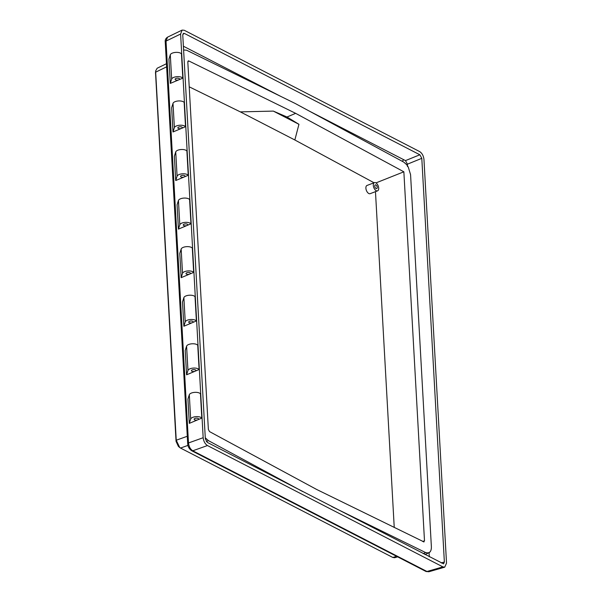 <?xml version="1.0" encoding="UTF-8"?>
<svg xmlns="http://www.w3.org/2000/svg" width="602" height="602" viewBox="0 0 602 602"><rect width="100%" height="100%" fill="white"/><g stroke="black" fill="none" stroke-linecap="round" stroke-linejoin="round"><path stroke-width="0.9" d="M375.896 184.942A1.994 1.069 69.1 0 0 375.279 184.874A1.994 1.069 69.1 0 0 374.843 186.605A1.994 1.069 69.1 0 0 376.092 188.531A1.994 1.069 69.1 0 0 376.709 188.599A1.994 1.069 69.1 0 0 377.145 186.861A1.994 1.069 69.1 0 0 375.896 184.942M376.212 190.699A4.402 2.355 69.1 0 0 377.567 190.849A4.402 2.355 69.1 0 0 378.53 187.019A4.402 2.355 69.1 0 0 375.768 182.775A4.402 2.355 69.1 0 0 374.421 182.624A4.402 2.355 69.1 0 0 373.458 186.454A4.402 2.355 69.1 0 0 376.212 190.699M374.421 182.624L367.009 185.461A4.402 2.355 69.1 0 0 366.046 189.284A4.402 2.355 69.1 0 0 368.808 193.528A4.402 2.355 69.1 0 0 370.155 193.678L377.567 190.849M424.922 554.547L428.549 552.952A2.935 1.565 -110.9 0 1 428.692 552.659L429.519 552.207A2.935 1.565 -110.9 0 1 429.753 552.245C430.942 551.056 431.476 549.144 431.363 546.496L410.572 174.655L408.201 166.859A2.935 1.565 69.1 0 1 407.96 166.649L407.035 165.294A2.935 1.565 69.1 0 1 406.847 164.835L403.852 162.171L295.085 103.416L186.635 50.237L183.595 49.928M194.988 418.42A2.227 0.963 -3.2 0 1 197.313 418.209A2.227 0.963 -3.2 0 1 198.577 419A2.227 0.963 -3.2 0 1 197.81 419.79A2.227 0.963 -3.2 0 1 197.719 419.827A2.227 0.963 -3.2 0 1 195.402 420.046A2.227 0.963 -3.2 0 1 194.13 419.248A2.227 0.963 -3.2 0 1 194.988 418.42M189.291 423.372L187.937 399.088L189.306 394.754A5.749 2.491 -3.2 0 1 191.474 393.031A5.749 2.491 -3.2 0 1 200.458 393.821L201.813 418.104A5.749 2.491 -3.2 0 0 192.836 417.314A5.749 2.491 -3.2 0 0 190.668 419.037L189.291 423.372L201.813 418.104M192.271 369.854A2.227 0.963 -3.2 0 1 194.596 369.643A2.227 0.963 -3.2 0 1 195.868 370.433A2.227 0.963 -3.2 0 1 195.093 371.223A2.227 0.963 -3.2 0 1 195.003 371.261A2.227 0.963 -3.2 0 1 192.685 371.472A2.227 0.963 -3.2 0 1 191.413 370.681A2.227 0.963 -3.2 0 1 192.271 369.854M186.582 374.805L185.22 350.522L186.59 346.188A5.749 2.491 -3.2 0 1 188.765 344.457A5.749 2.491 -3.2 0 1 197.742 345.255L199.104 369.538A5.749 2.491 -3.2 0 0 190.119 368.748A5.749 2.491 -3.2 0 0 187.952 370.471L186.582 374.805L199.104 369.538M189.562 321.287A2.227 0.963 -3.2 0 1 191.88 321.069A2.227 0.963 -3.2 0 1 193.152 321.867A2.227 0.963 -3.2 0 1 192.377 322.657A2.227 0.963 -3.2 0 1 192.286 322.695A2.227 0.963 -3.2 0 1 189.969 322.905A2.227 0.963 -3.2 0 1 188.697 322.115A2.227 0.963 -3.2 0 1 189.562 321.287M183.866 326.239L182.504 301.956L183.881 297.621A5.749 2.491 -3.2 0 1 186.048 295.891A5.749 2.491 -3.2 0 1 195.025 296.688L196.387 320.971A5.749 2.491 -3.2 0 0 187.403 320.174A5.749 2.491 -3.2 0 0 185.235 321.904L183.866 326.239L196.387 320.971M186.846 272.721A2.227 0.963 -3.2 0 1 189.163 272.503A2.227 0.963 -3.2 0 1 190.435 273.3A2.227 0.963 -3.2 0 1 189.66 274.091A2.227 0.963 -3.2 0 1 189.57 274.128A2.227 0.963 -3.2 0 1 187.252 274.339A2.227 0.963 -3.2 0 1 185.98 273.549A2.227 0.963 -3.2 0 1 186.846 272.721M181.149 277.672L179.795 253.389L181.164 249.055A5.749 2.491 -3.2 0 1 183.332 247.324A5.749 2.491 -3.2 0 1 192.316 248.122L193.671 272.405A5.749 2.491 -3.2 0 0 184.686 271.607A5.749 2.491 -3.2 0 0 182.519 273.338L181.149 277.672L193.671 272.405M175.98 78.448A2.227 0.963 -3.2 0 1 178.305 78.237A2.227 0.963 -3.2 0 1 179.577 79.028A2.227 0.963 -3.2 0 1 178.802 79.825A2.227 0.963 -3.2 0 1 178.711 79.855A2.227 0.963 -3.2 0 1 176.394 80.074A2.227 0.963 -3.2 0 1 175.122 79.276A2.227 0.963 -3.2 0 1 175.98 78.448M170.291 83.4L168.929 59.116L170.298 54.782A5.749 2.491 -3.2 0 1 172.473 53.059A5.749 2.491 -3.2 0 1 181.45 53.856L182.812 78.14A5.749 2.491 -3.2 0 0 173.827 77.342A5.749 2.491 -3.2 0 0 171.66 79.065L170.291 83.4L182.812 78.14M178.696 127.022A2.227 0.963 -3.2 0 1 181.014 126.804A2.227 0.963 -3.2 0 1 182.286 127.594A2.227 0.963 -3.2 0 1 181.518 128.392A2.227 0.963 -3.2 0 1 181.428 128.422A2.227 0.963 -3.2 0 1 179.11 128.64A2.227 0.963 -3.2 0 1 177.838 127.85A2.227 0.963 -3.2 0 1 178.696 127.022M173 131.966L171.645 107.683L173.015 103.348A5.749 2.491 -3.2 0 1 175.182 101.625A5.749 2.491 -3.2 0 1 184.167 102.423L185.521 126.706A5.749 2.491 -3.2 0 0 176.544 125.908A5.749 2.491 -3.2 0 0 174.377 127.632L173 131.966L185.521 126.706M181.413 175.588A2.227 0.963 -3.2 0 1 183.73 175.37A2.227 0.963 -3.2 0 1 185.002 176.168A2.227 0.963 -3.2 0 1 184.235 176.958A2.227 0.963 -3.2 0 1 184.144 176.996A2.227 0.963 -3.2 0 1 181.819 177.206A2.227 0.963 -3.2 0 1 180.547 176.416A2.227 0.963 -3.2 0 1 181.413 175.588M175.716 180.532L174.362 156.249L175.731 151.915A5.749 2.491 -3.2 0 1 177.899 150.191A5.749 2.491 -3.2 0 1 186.883 150.989L188.238 175.272A5.749 2.491 -3.2 0 0 179.261 174.475A5.749 2.491 -3.2 0 0 177.086 176.205L175.716 180.532L188.238 175.272M184.129 224.155A2.227 0.963 -3.2 0 1 186.447 223.936A2.227 0.963 -3.2 0 1 187.719 224.734A2.227 0.963 -3.2 0 1 186.951 225.524A2.227 0.963 -3.2 0 1 186.861 225.562A2.227 0.963 -3.2 0 1 184.536 225.773A2.227 0.963 -3.2 0 1 183.264 224.982A2.227 0.963 -3.2 0 1 184.129 224.155M178.433 229.106L177.078 204.823L178.448 200.489A5.749 2.491 -3.2 0 1 180.615 198.758A5.749 2.491 -3.2 0 1 189.6 199.555L190.954 223.839A5.749 2.491 -3.2 0 0 181.977 223.041A5.749 2.491 -3.2 0 0 179.802 224.772L178.433 229.106L190.954 223.839M394.242 527.518L375.467 191.647M374.045 182.767L294.845 139.98L240.326 111.882L189.209 86.816M205.259 437.481L205.274 437.519A2.935 1.565 -110.9 0 1 205.463 437.985L205.29 438.075M423.522 541.875L424.493 540.837L403.859 171.803L295.642 113.342L188.795 60.945L187.824 61.983L208.367 429.459L209.511 431.589L316.675 489.479L424.019 541.935M187.892 61.351L188.795 60.945L188.245 60.907M205.463 437.985L208.465 440.649L302.776 491.593M331.634 506.47L425.674 552.583L428.549 552.952M429.753 552.245L428.662 552.711M165.234 41.847C165.001 39.913 165.768 38.355 167.537 37.158L166.047 41.079A2.348 0.971 -1.5 0 0 165.234 41.847L187.711 443.855C187.899 446.654 189.209 448.934 191.624 450.687L191.624 450.687A2.348 1.746 -61 0 0 192.783 450.785L193.912 451.38A2.348 1.701 117.3 0 1 192.813 451.319L425.968 571.456L428.835 571.765L444.735 567.159L446.526 563.126L423.958 159.432C423.507 155.805 422.085 153.194 419.684 151.599L184.227 30.258L182.105 30.1L180.608 34.028L203.175 437.714C203.619 441.341 205.049 443.952 207.449 445.548L442.906 566.888L444.735 567.159M187.711 443.855A2.348 1.061 -4.9 0 1 188.516 442.952C188.93 446.594 190.352 449.205 192.783 450.785L207.449 445.548M187.583 442.101A2.348 1.016 -3.2 0 1 188.396 441.274L188.516 442.952L203.175 437.714M165.309 43.607A2.348 1.016 -3.2 0 1 166.122 42.78L188.396 441.274M193.912 451.38L425.832 570.907A2.348 1.701 117.3 0 1 424.734 570.846M425.832 570.907L427.006 571.486A2.348 1.655 115.6 0 1 425.968 571.456M442.906 566.888L427.006 571.486L428.835 571.765M182.767 35.149L205.335 438.82L207.276 442.38L443.554 563.841L444.366 562.005L421.799 158.334L419.857 154.774L184.408 33.434L183.444 33.358L182.767 35.149M166.603 66.852L155.67 72.157L176.243 440.22L187.26 436.284M187.967 445.39L180.517 448.054L392.813 557.46L396.628 556.353M178.395 446.398L176.055 441.364L155.504 72.323M392.813 557.46L394.641 557.73L397.621 556.873M166.43 63.737L157.167 68.229L155.707 70.788L155.474 73.301M178.343 446.345L179.735 447.549L176.243 440.22L176.055 441.364M179.735 447.549L180.517 448.054M407.494 166.603L407.419 164.173L405.477 160.614L309.481 111.189M280.735 96.38L183.384 46.211M429.309 556.805L429.075 552.531M375.979 182.895L403.859 171.803M294.845 139.98L298.946 124.305L286.988 117.006L295.642 113.342M240.326 111.882L273.331 111.099L286.988 117.006M298.946 124.305L273.331 111.099M208.465 440.649L206.313 441.499M423.244 553.674L425.674 552.583M180.608 34.028L166.047 41.079L166.122 42.78M422.627 541.431L424.493 540.837M403.776 159.786L402.136 161.246M444.366 562.005L441.183 562.923M407.419 164.173L421.799 158.334M182.85 34.194L184.408 33.434M419.857 154.774L405.477 160.614M178.448 200.489L179.802 224.772M175.731 151.915L177.086 176.205M173.015 103.348L174.377 127.632M170.298 54.782L171.66 79.065M181.164 249.055L182.519 273.338M183.881 297.621L185.235 321.904M186.59 346.188L187.952 370.471M189.306 394.754L190.668 419.037M191.624 450.687L192.813 451.319M167.537 37.158L182.105 30.1M155.497 72.383L155.692 70.788"/></g></svg>
